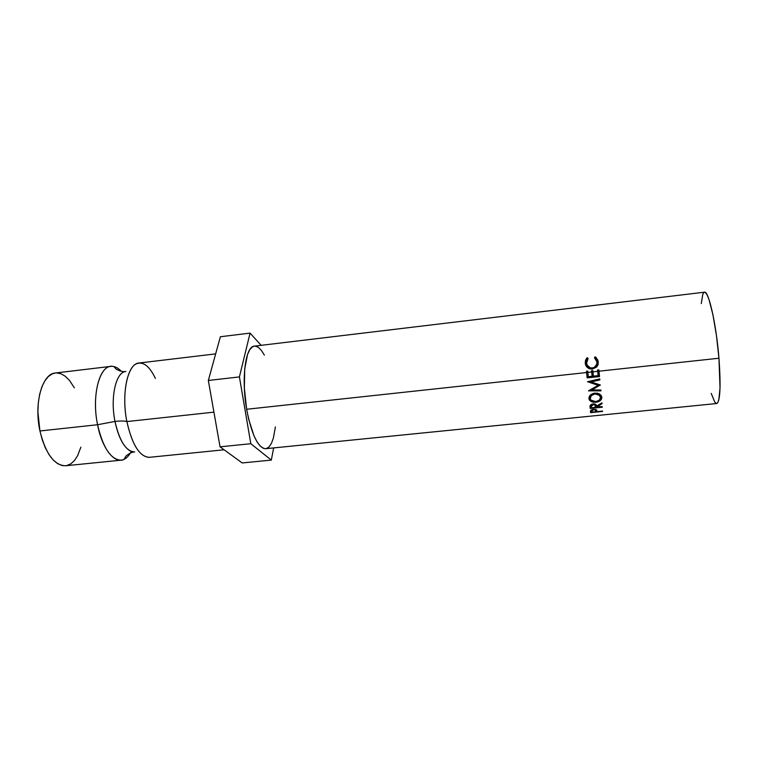 <?xml version="1.0" encoding="UTF-8"?>
<svg xmlns="http://www.w3.org/2000/svg" width="758" height="758" viewBox="0 0 758 758"><rect width="100%" height="100%" fill="white"/><g stroke="black" fill="none" stroke-linecap="round" stroke-linejoin="round"><path stroke-width="1.14" d="M124.454 459.149C115.074 464.768 102.216 449.257 97.564 424.736L114.989 421.429C110.128 397.903 115.728 372.623 125.345 371.553C115.728 372.623 110.128 397.903 114.989 421.429L97.564 424.736C91.263 394.994 99.952 363.973 112.639 366.36M124.094 459.32L125.667 456.562C125.458 456.307 130.452 451.967 134.725 451.929C126.169 451.541 119.584 441.374 114.989 421.429C118.362 437.11 123.459 446.964 130.281 450.991M587.052 377.02L599.37 375.693L598.839 370.624L597.645 370.757L598.839 370.624L598.763 369.904L599.37 375.693L587.052 377.02M587.734 371.827L586.512 371.96L587.734 371.827L587.658 371.107L588.17 375.902L587.734 371.827M592.803 371.278L591.591 371.411L592.803 371.278L592.728 370.558L593.239 375.362L592.803 371.278M598.972 371.193L718.954 358.231C716.253 324.159 708.578 290.371 704.428 292.2L705.518 292.626L707.223 295.099L709.071 299.713L712.918 314.703L716.424 335.377L718.954 358.231L598.972 371.193L599.531 376.546L587.137 377.872L586.569 372.538L586.436 371.24L587.706 371.098L587.838 372.396L591.657 371.989L591.515 370.69L592.784 370.548L592.927 371.846L597.702 371.335L597.56 370.027L598.839 369.895L599.531 376.546L599.37 375.693L599.531 376.546L587.137 377.872L586.569 372.538L246.644 409.263L586.569 372.538L586.436 371.24L587.706 371.098L588.293 376.698L592.112 376.281L591.657 371.989L587.838 372.396L588.293 376.698L588.17 375.902L588.293 376.698L592.112 376.281L591.515 370.69L592.784 370.548L593.381 376.148L598.147 375.636L597.702 371.335L592.927 371.846L593.381 376.148L593.239 375.362L593.381 376.148L598.147 375.636L597.56 370.027L598.839 369.895L598.972 371.193M704.428 292.2L254.413 346.131C245.545 346.008 241.12 378.356 246.644 409.263L244.37 388.286L244.711 368.9L247.572 354.374L249.78 349.665L252.376 346.899L254.47 346.131M586.711 358.212L587.251 357.672L588.104 358.543L586.503 361.917L587.109 365.157L590.245 367.782L592.358 367.952L594.405 367.327L596.906 364.039L596.754 360.732L594.471 357.833L595.096 356.8L596.347 357.719L598.289 361.793L598.081 364.598L596.66 367.033L592.396 369.042L589.809 368.843L587.554 367.649L585.943 365.678L585.242 363.243L585.555 360.211L586.711 358.212M110.829 366.379L55.41 372.993C42.277 373.514 33.75 403.256 39.937 430.97L97.564 424.736C91.652 396.661 98.995 366.739 110.829 366.379C114.363 366.029 117.85 367.658 121.299 371.278M215.66 353.882L138.998 363.025C127.827 363.29 121.09 393.307 126.87 421.571C124.691 420.88 120.73 420.832 114.989 421.429C120.73 420.832 124.691 420.88 126.87 421.571C131.939 444.084 139.159 456.013 148.54 457.349M155.39 378.413C149.629 366.313 143.414 361.395 136.724 363.66C126.776 367.251 121.593 395.553 126.87 421.571L213.927 412.153L126.87 421.571C132.195 444.937 139.699 456.856 149.373 457.32L224.093 449.788M55.486 372.983L52.274 373.855L48.275 376.584L44.731 381.037L41.794 387.063L39.624 394.454L38.298 402.915L37.9 412.077L39.937 430.97C45.698 453.89 54.254 465.488 65.614 465.763L121.147 460.163C110.905 459.765 103.041 447.959 97.564 424.736L39.937 430.97L42.277 439.867L45.376 447.883L49.081 454.686L53.231 460.021L57.655 463.678L62.156 465.554L65.681 465.753M131.238 451.427C128.5 456.742 125.136 459.661 121.147 460.163M66.562 465.62L70.702 463.915L74.426 460.561L77.619 455.7L80.869 447.182M74.341 387.812L69.499 380.44L65.349 376.309L60.981 373.76L56.575 372.917M261.14 345.326L250.074 333.113L220.37 336.741L250.074 333.113L239.414 376.916L208.336 380.469L220.37 336.741L208.336 380.469L239.414 376.916L250.813 443.714L220.047 446.832L208.336 380.469L220.047 446.832L250.813 443.714L271.317 460.097L242.181 462.949L220.047 446.832L242.181 462.949L271.317 460.097L273.657 447.912L271.317 460.097L250.813 443.714L239.414 376.916L250.074 333.113L261.14 345.326M275.391 426.925L273.373 438.086L271.459 443.307L269.099 446.869L266.38 448.584M265.755 448.708L263.396 448.348L260.259 446.111L257.076 441.914L254.006 435.869L248.662 419.202L246.644 409.263C251.656 434.798 258.004 447.95 265.707 448.708L716.68 403.521C720.204 401.522 720.962 386.419 718.954 358.231L720.034 387.935L718.821 399.892L717.712 402.782L716.651 403.521M255.256 346.112L258.288 347.297L261.358 350.338L264.362 355.095M591.069 381.947L600.374 384.979L591.865 389.944L600.848 389.982L600.933 390.891L588.483 390.853L598.166 385.329L587.545 381.719L599.768 378.905L599.872 379.929L591.069 381.947L590.918 380.942L591.069 381.947L599.872 379.929L599.692 378.915L599.872 379.929L599.768 378.905L587.545 381.719L598.166 385.329L597.986 384.211L598.166 385.329L588.483 390.853L600.933 390.891L600.848 389.982L591.865 389.944L600.374 384.979L591.069 381.947M602.307 407.226L590.179 408.458L590.027 406.26L591.088 404.478L593.836 403.843L595.75 404.412L596.565 406.042L601.985 402.858L602.041 403.682L596.622 406.771L602.269 406.667L602.307 407.226L602.231 406.667L602.307 407.226L602.269 406.667L596.66 407.236L596.423 405.35L596.66 407.236L602.041 403.682L601.985 402.858L596.565 406.042L596.053 404.677L593.05 403.872L590.094 405.644L590.065 407.198L590.179 408.458L602.307 407.226M589.155 399.542L589.212 396.775L590.444 395.022L593.647 393.279L597.427 393.156L599.625 394.037L601.634 396.339L601.53 399.049L600.251 400.612L597.077 402.11L593.334 402.261L591.145 401.588L589.155 399.542M596.859 410.609L596.47 409.87L593.523 409.32L590.548 410.665L590.52 412.655L602.553 411.442L590.52 412.655L590.548 410.665L592.5 409.491L596.319 409.746L596.972 411.622L602.534 411.054L596.972 411.622L596.84 410.514L596.944 411.3M716.338 403.502L714.756 402.091L711.231 393.402M701.292 303.57L702.808 294.151L704.04 292.332M593.505 409.329L595.371 410.144L595.731 411.746L591.723 412.144L591.458 409.87L591.723 412.144L595.731 411.746L595.324 410.106L593.505 409.329M595.684 410.722L595.523 409.405M591.486 409.851L591.723 412.144L591.657 411.31L593.561 409.813L591.903 410.438L591.657 411.31L591.486 409.851M601.795 397.021L600.838 395.013L594.916 393.051C590.965 393.809 588.975 395.676 588.947 398.661L589.79 400.575L595.826 402.309C599.72 401.721 601.719 400.034 601.833 397.258M601.549 396.112L600.573 398.007L601.549 396.112M595.741 401.598L595.826 402.309L595.741 401.598L590.927 400.129L590.198 398.49C590.188 396.102 591.78 394.577 594.992 393.923L599.644 395.411L600.573 397.419C600.544 399.712 598.934 401.105 595.76 401.598L599.332 400.177L600.573 397.419L598.858 394.747L594.992 393.923L594.878 393.061L594.992 393.923L591.401 395.534L590.198 398.49L589.951 396.576L590.728 399.883L591.951 400.954L595.76 401.598M590.378 399.239L588.966 397.704L590.378 399.239M600.156 394.785L600.308 395.505L600.156 394.785M600.535 397.164L600.308 395.505M596.461 405.464L596.622 406.771L596.461 405.464M596.432 405.388L595.248 405.511L596.432 405.388M591.145 405.928L590.037 406.042L591.145 405.928M591.079 405.397L591.373 407.776L591.003 404.535L591.259 406.563L593.107 404.535L594.945 405.037L595.409 407.368L591.373 407.776L591.079 405.397M593.021 403.872L593.107 404.535L593.021 403.872M595.286 405.833L595.068 404.061M591.723 388.939L591.865 389.944L591.723 388.939M599 384.543L598.119 385.017L599 384.543M591.155 381.975L589.146 381.359L591.155 381.975M591.78 389.328L591.013 389.328L591.78 389.328M586.465 363.091L586.72 360.723L586.521 363.177L588.104 358.543L587.251 357.672L585.242 363.243C585.621 366.095 587.175 367.971 589.923 368.871L592.396 369.042L596.66 367.033L598.289 361.793L595.096 356.8L594.471 357.833L597.02 361.945C597.219 365.28 595.665 367.279 592.358 367.952L590.51 367.829C588.236 367.166 586.91 365.612 586.521 363.177L586.834 364.522M597.778 359.974L595.049 357.009L594.499 357.861L595.096 356.8L598.289 361.793L596.66 367.033L592.396 369.042L589.733 368.454L585.877 365.47M585.678 359.898L587.251 357.672L588.009 358.629L587.223 357.871L586.332 358.809M597.986 364.38L597.901 360.306M588.53 368L593.476 368.407L595.646 367.44L597.711 365.072M586.19 365.972L587.469 367.327M595.409 407.368L595.22 405.549L594.158 404.601L591.448 405.35L591.373 407.776L595.409 407.368M113.889 366.559L116.031 368.909C115.879 369.212 121.697 372.358 125.875 371.467M595.409 410.173L595.314 409.367M589.449 398.452L589.762 400.537M599.521 393.971L599.682 395.458M594.945 405.037L594.822 403.986"/></g></svg>
